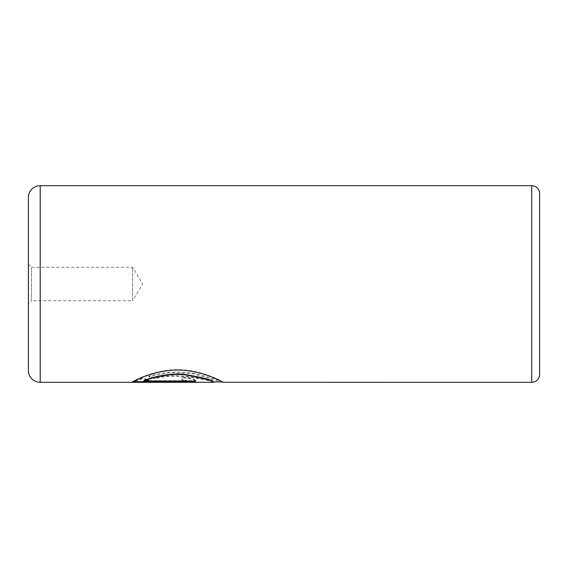 <?xml version="1.0" encoding="UTF-8"?>
<svg xmlns="http://www.w3.org/2000/svg" width="568" height="568" viewBox="0 0 568 568"><rect width="100%" height="100%" fill="white"/><g stroke="black" fill="none" stroke-linecap="round" stroke-linejoin="round"><path stroke-width="0.43" stroke-dasharray="2.84 2.13" d="M28.4 264.241L31.446 267.287L31.446 300.713L132.607 300.713L132.607 267.287L132.607 300.713L142.646 284L132.607 267.287L31.446 267.287L31.446 300.713L28.4 303.759L28.4 264.241L28.4 303.759M132.947 381.689L132.294 381.689C134.403 380.361 155.788 368.859 179.673 369.697C203.514 370.379 223.039 381.795 222.819 381.888L222.762 381.916C221.094 380.801 212.198 378.082 196.066 373.751C179.012 370.797 163.236 371.621 148.731 376.215L155.185 378.267C176.534 371.316 213.412 381.071 213.674 381.916L213.738 381.888M222.762 381.916L222.329 381.916M213.674 382.307C213.383 381.455 176.527 371.706 155.185 378.664L148.731 376.612L169.165 372.665L191.941 373.425L221.477 381.916M155.185 378.267L155.185 378.664M132.294 381.689L132.294 382.079M222.819 381.888L222.819 382.285M186.517 380.603C186.261 381.021 184.749 381.235 181.98 381.242L143.796 381.242L148.766 379.836L142.312 378.26L132.294 381.888L181.98 381.888C190.273 382.065 194.81 381.639 195.591 380.603C194.845 378.92 190.308 377.841 181.98 377.351L181.98 379.743C184.756 379.829 186.269 380.113 186.517 380.603L186.517 381C186.269 380.51 184.756 380.226 181.98 380.141L181.98 377.741C190.308 378.231 194.845 379.317 195.591 381C194.817 382.037 190.28 382.463 181.98 382.278L132.294 382.278L142.312 378.65L148.766 380.226L143.796 381.639L181.98 381.639C184.749 381.625 186.261 381.412 186.517 381M181.98 379.743L181.98 380.141M195.591 380.603L195.591 381M28.4 197.486L28.4 370.514M539.6 374.44L539.6 193.56M132.294 381.888L132.294 382.278M142.312 378.26L142.312 378.65M181.98 377.351L181.98 377.741M143.796 381.242L143.796 381.639M148.766 379.836L148.766 380.226M195.591 381.689L195.591 382.079M148.731 376.215L148.731 376.612M143.796 380.645L195.591 380.645L195.591 381.036L195.591 380.645M181.98 381.888L181.98 382.278M531.733 185.693L531.733 382.307M40.2 382.307L40.2 185.693M181.98 381.242L181.98 381.639"/><path stroke-width="0.85" d="M222.329 381.916L213.738 381.916M531.733 382.307L531.733 185.693A7.867 7.867 0 0 1 539.6 193.56L539.6 374.44A7.867 7.867 0 0 1 531.733 382.307L222.819 382.285C223.032 382.179 203.465 370.783 179.765 370.087C155.802 369.235 134.403 380.752 132.294 382.079L195.591 382.079L195.591 381.036L143.796 381.036L143.796 380.645C149.817 378.018 167.588 372.658 184.422 374.369C202.613 377.493 212.389 379.999 213.738 381.888L213.674 382.307L40.2 382.307A11.8 11.8 0 0 1 28.4 370.514L28.4 197.486A11.8 11.8 0 0 1 40.2 185.693L40.2 382.307M531.733 185.693L40.2 185.693M143.796 381.036C149.81 378.416 167.524 373.055 184.38 374.759C202.62 377.883 212.411 380.397 213.738 382.285M221.477 381.916L222.762 382.307M195.591 381.036L195.591 381.689L132.947 381.689"/></g></svg>
